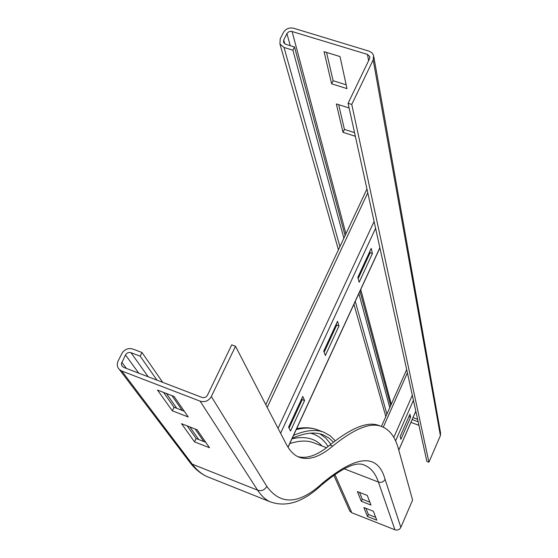 <?xml version="1.0" encoding="UTF-8"?>
<svg xmlns="http://www.w3.org/2000/svg" width="558" height="558" viewBox="0 0 558 558"><rect width="100%" height="100%" fill="white"/><g stroke="black" fill="none" stroke-linecap="round" stroke-linejoin="round"><path stroke-width="0.84" d="M163.529 392.393L174.033 407.263L184.266 411.232M172.31 410.793L157.489 390.063L174.047 396.452L188.248 416.986L172.31 410.793L174.033 407.263M194.519 441.852L181.545 423.703L197.093 429.779L209.515 447.746L194.519 441.852L196.116 438.518L205.749 442.299M187.216 425.921L196.116 438.518M141.997 352.517L132.825 349.036C128.166 347.794 124.504 349.301 121.839 353.563L118.157 360.88C116.671 364.221 117.103 367.122 119.461 369.591L121.79 371.042L200.113 401.16C204.932 402.471 208.671 400.937 211.329 396.543L235.504 346.267L231.723 344.865L207.534 395.092C206.209 397.282 204.34 398.056 201.933 397.401L123.639 367.359L121.846 365.853L121.407 363.607L125.494 354.951C126.826 352.823 128.661 352.07 130.99 352.691L140.17 356.178L141.997 352.517L162.72 382.356M203.823 441.545L195.119 429.004M182.222 410.437L171.948 395.643M198.725 439.544L189.894 426.968M176.809 408.337L166.382 393.495M157.021 380.172L140.17 356.178M333.803 475.179L349.761 511.051L351.812 512.753L394.938 529.786C397.554 530.532 399.521 529.723 400.839 527.359L412.592 500.087L398.426 448.869C395.301 437.165 389.742 429.73 381.756 426.563C370.756 421.988 354.407 428.509 332.694 446.128C319.79 457.058 308.497 460.72 298.823 457.107C293.933 455.084 289.748 450.78 286.275 444.196L235.504 346.267M379.663 425.775L379.245 425.621C368.154 421.011 351.7 427.491 329.89 445.054C317.844 455.154 307.158 459.025 297.826 456.653M335.267 440.757L330.071 435.7L323.926 432.283C315.995 429.074 305.868 430.099 293.557 435.366M333.447 442.166L328.704 437.87L323.194 434.884C315.137 431.606 304.814 432.743 292.211 438.295M359.533 492.407L362.254 499.18L369.87 502.165M361.319 501.286L357.385 491.563L367.276 495.427L370.986 505.074L361.319 501.286L362.254 499.18M365.915 508.331L368.378 514.476L375.715 517.364M367.492 516.506L363.844 507.515L373.365 511.261L376.796 520.175L367.492 516.506L368.378 514.476M349.761 511.051L349.315 510.04M418.151 421.792L412.174 419.56M413.032 417.607L417.607 419.309M338.685 104.674L344.425 129.393L343.017 132.33L336.348 103.941L349.127 107.973M355.348 136.292L343.017 132.33M344.425 129.393L354.546 132.644M331.626 83.819L324.072 51.671L340.024 56.56L346.992 88.624L331.626 83.819L333.126 80.736L346.162 84.802M326.556 52.431L333.126 80.736M428.928 462.198L351.763 104.437L373.183 59.887L373.56 55.388L372.221 53.094L369.494 51.301L293.675 28.249C289.197 27.335 285.773 28.744 283.401 32.483L280.186 38.879L279.935 43.956L284.036 47.465L292.915 50.206L294.519 46.984L285.647 44.256L283.59 42.485L283.722 39.96L287.14 33.208L289.107 31.618L291.248 31.283L367.457 54.398L369.717 56.504L369.529 58.771L348.087 103.279L426.87 461.417L428.928 462.198L440.388 435.617L440.555 432.875L373.818 56.839M390.677 405.631L359.987 291.137M345.088 235.595L294.519 46.984M389.784 407.647L358.864 293.564M343.868 238.21L292.915 50.206M418.939 425.349L410.946 422.364M351.763 104.437L348.087 103.279M400.156 436.544L409.935 414.266L410.604 417.14L400.881 439.299L400.156 436.544M410.604 417.14L408.944 416.519M323.752 351.08L337.52 321.296L339.006 325.935L325.363 355.509L323.752 351.08M339.006 325.935L336.697 325.105L336.307 323.919M324.163 352.217L336.697 325.105M288.591 427.142L302.785 396.438L304.577 400.539L290.509 431.02L288.591 427.142M304.577 400.539L302.241 399.661L301.78 398.607M289.079 428.139L302.241 399.661M357.859 277.298L371.216 248.408L372.423 253.548L359.178 282.243L357.859 277.298M372.423 253.548L370.128 252.76L369.815 251.449M358.201 278.568L370.128 252.76M148.219 376.79L130.99 352.691M138.74 373.156L125.494 354.951M126.38 368.413L121.811 362.281M189.106 461.354L190.299 462.924L192.252 464.172L257.601 490.168C261.604 491.312 264.68 490.043 266.822 486.374L211.329 396.543M400.839 527.359L385.076 479.322C377.885 453.368 357.071 454.61 322.636 483.047L320.606 485.879C302.743 502.326 285.849 507.599 269.933 501.698C265.322 499.536 261.214 495.692 257.601 490.168L200.113 401.16M210.136 477.829L206.976 476.567C201.598 474.105 196.688 469.969 192.252 464.172L121.79 371.042M332.694 446.128L329.89 445.054M322.636 483.047C299.248 504.46 280.646 505.569 266.822 486.374M296.654 428.656C304.598 427.128 311.664 427.567 317.83 429.953C311.824 427.574 304.612 427.47 296.193 429.639M330.873 444.238L325.9 438.211L319.943 433.866M328.09 446.505C323.724 439.516 317.879 435.066 310.548 433.161M326.528 447.711L314.147 442.954C307.542 440.248 299.423 440.457 289.783 443.575M322.064 445.995C314.942 438.267 304.912 435.868 291.974 438.804M385.076 479.322C383.59 481.966 381.372 482.879 378.422 482.056C375.541 473.54 371.014 467.967 364.841 465.337L364.444 465.184M394.938 529.786L378.422 482.056L344.098 468.776M351.812 512.753L334.884 474.419M284.036 47.465L339.913 246.636M355.265 301.383L386.903 414.141M284.81 43.88L283.722 39.96M290.237 45.665L286.938 33.557M391.291 404.25L360.747 289.476M345.932 233.802L292.071 31.443M368.615 60.676L367.457 54.398M373.183 59.887L440.388 435.617M415.815 411.148L398.761 450.069M413.422 400.281L395.58 440.869M412.327 395.308L393.802 437.388M407.389 372.835L383.29 427.191M379.865 247.717L287.991 447.195M375.59 228.285L280.611 433.266M374.09 221.47L278.044 428.321M367.778 192.768L267.212 407.431M269.933 501.698L206.976 476.567C200.824 473.777 195.258 469.229 190.299 462.924L119.461 369.591M317.83 429.953L323.71 432.199M379.245 425.621L381.756 426.563M321.652 484.944C342.479 467.471 356.876 460.936 364.841 465.337L364.346 465.149M385.822 416.575L353.918 304.305M338.427 249.796L279.935 43.956M369.849 57.237L369.717 56.504M398.775 450.139L415.829 411.218M381.442 426.445L406.67 369.591M288.061 447.307L379.9 247.891M265.789 404.683L366.948 188.995"/></g></svg>
